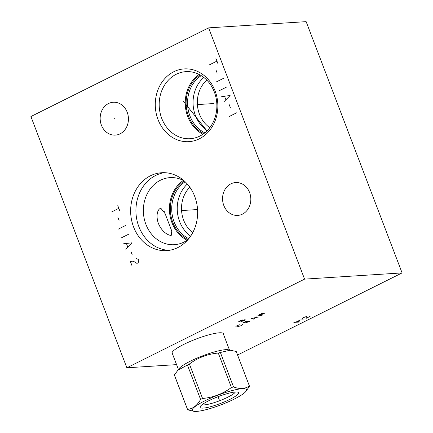 <?xml version="1.0" encoding="UTF-8"?>
<svg xmlns="http://www.w3.org/2000/svg" width="433" height="433" viewBox="0 0 433 433"><rect width="100%" height="100%" fill="white"/><g stroke="black" fill="none" stroke-linecap="round" stroke-linejoin="round"><path stroke-width="0.65" d="M237.565 355L402.089 272.909L306.142 21.65L208.625 27.864L30.911 116.537L126.858 367.796L304.572 279.123L208.625 27.864M402.089 272.909L304.572 279.123M176.577 364.629L126.858 367.796M172.458 353.831A27.512 4.806 -20.9 0 1 172.069 353.366A27.512 4.806 -20.9 0 1 189.6 341.697A27.512 4.806 -20.9 0 1 219.331 332.798A27.512 4.806 -20.9 0 1 223.471 333.74A27.512 4.806 -20.9 0 1 223.493 334.341M108.51 103.541A16.47 14.132 86.4 0 1 113.251 102.253A16.47 14.132 86.4 0 1 128.006 114.962A16.47 14.132 86.4 0 1 120.082 133.835A16.47 14.132 86.4 0 1 115.34 135.123A16.47 14.132 86.4 0 1 100.586 122.415A16.47 14.132 86.4 0 1 108.51 103.541M230.908 183.83A16.47 14.132 86.4 0 1 235.644 182.542A16.47 14.132 86.4 0 1 250.398 195.256A16.47 14.132 86.4 0 1 242.475 214.124A16.47 14.132 86.4 0 1 237.739 215.412A16.47 14.132 86.4 0 1 222.984 202.704A16.47 14.132 86.4 0 1 230.908 183.83M173.763 71.748A36.448 31.273 86.4 0 1 215.125 91.027A36.448 31.273 86.4 0 1 199.369 138.798A36.448 31.273 86.4 0 1 158.007 119.524A36.448 31.273 86.4 0 1 173.763 71.748M150.44 175.782A39.024 33.482 86.4 0 1 161.666 172.729A39.024 33.482 86.4 0 1 196.631 202.85A39.024 33.482 86.4 0 1 177.855 247.568A39.024 33.482 86.4 0 1 166.624 250.615A39.024 33.482 86.4 0 1 131.659 220.5A39.024 33.482 86.4 0 1 150.44 175.782M176.226 74.276A33.601 28.832 86.4 0 1 185.892 71.651A33.601 28.832 86.4 0 1 215.997 97.582A33.601 28.832 86.4 0 1 199.829 136.086A33.601 28.832 -93.6 0 1 190.163 138.712A33.601 28.832 -93.6 0 1 160.058 112.78A33.601 28.832 -93.6 0 1 176.226 74.276M199.153 74.46A33.601 28.832 -93.6 0 0 185.313 105.354A33.601 28.832 -93.6 0 0 202.958 134.246M200.133 74.985A32.583 27.961 -93.6 0 0 186.185 105.3A32.583 27.961 -93.6 0 0 203.867 133.602M201.242 75.634A31.766 27.257 -93.6 0 0 187.613 105.208A31.766 27.257 -93.6 0 0 204.879 132.812M203.84 77.464A31.766 27.257 -93.6 0 0 207.234 130.674M206.795 80.11A28.643 24.578 -93.6 0 0 209.826 127.67M171.246 235.39C169.563 235.633 162.196 233.165 158.175 222.892C155.144 212.976 159.079 208.143 160.908 208.316L165.141 213.696L171.787 231.092L171.246 235.39M183.332 180.437A33.601 28.832 -93.6 0 0 169.492 211.331A33.601 28.832 -93.6 0 0 187.137 240.228M184.225 180.913A33.601 28.832 86.4 0 0 170.072 177.627A33.601 28.832 86.4 0 0 160.405 180.252A33.601 28.832 -93.6 0 0 144.238 218.757A33.601 28.832 -93.6 0 0 174.342 244.694A33.601 28.832 -93.6 0 0 184.009 242.063A33.601 28.832 86.4 0 0 187.965 239.638M169.26 250.328A39.024 33.482 -93.6 0 1 136.639 218.654A39.024 33.482 -93.6 0 1 155.718 175.441A39.024 33.482 86.4 0 1 164.313 172.68M184.296 180.972A32.583 27.961 -93.6 0 0 170.364 211.277A32.583 27.961 -93.6 0 0 188.025 239.568M185.162 181.779A31.766 27.257 -93.6 0 0 171.793 211.185A31.766 27.257 -93.6 0 0 188.788 238.659M187.332 184.052A31.766 27.257 -93.6 0 0 190.65 236.131M189.811 187.186A28.643 24.578 -93.6 0 0 192.712 232.705M245.679 391.665L249.495 386.35A33.092 5.786 159.1 0 0 249.43 386.068L236.272 351.612A33.092 5.786 159.1 0 0 236.207 351.472L227.947 349.707A27.317 4.774 159.1 0 0 190.19 361.246A27.317 4.774 -20.9 0 0 179.381 368.256L174.38 374.946L187.538 409.401A33.092 5.786 159.1 0 0 187.603 409.683A33.092 5.786 159.1 0 0 187.668 409.824L194.13 411.35A28.995 5.066 159.1 0 0 234.204 399.107A28.995 5.066 159.1 0 0 245.679 391.665A28.995 5.066 159.1 0 0 235.092 389.841A28.995 5.066 159.1 0 0 204.49 400.996A28.995 5.066 159.1 0 0 194.13 411.35M187.603 409.683L174.445 375.227A33.092 5.786 -20.9 0 1 174.38 374.946M230.675 350.07L220.375 352.484A33.092 5.786 159.1 0 0 218.275 353.047C207.618 353.999 197.989 357.653 189.394 364.007A33.092 5.786 159.1 0 0 188.398 364.499A33.092 5.786 -20.9 0 0 187.424 364.992L177.487 370.459M187.424 364.992L200.582 399.448C197.264 405.467 192.918 408.784 187.538 409.401M189.394 364.007L202.552 398.463A33.092 5.786 159.1 0 0 201.556 398.955A33.092 5.786 159.1 0 0 200.582 399.448M249.43 386.068A33.092 5.786 159.1 0 0 249.365 385.927C245.116 388.964 239.839 389.299 233.533 386.94A33.092 5.786 159.1 0 0 231.428 387.503C222.838 393.851 213.209 397.51 202.552 398.463M236.207 351.472L249.365 385.927M220.375 352.484L233.533 386.94M218.275 353.047L231.428 387.503M229.907 399.378A20.605 3.599 159.1 0 0 238.063 392.222A20.605 3.599 159.1 0 0 208.787 400.725A20.605 3.599 159.1 0 0 200.176 406.69A20.605 3.599 159.1 0 0 209.236 407.052A20.605 3.599 159.1 0 0 229.907 399.378M202.065 404.714A18.148 3.172 -20.9 0 0 227.785 397.196A18.148 3.172 159.1 0 0 235.335 392.006M114.501 118.674L114.09 118.702M236.9 198.964L236.483 198.991M186.775 105.262L186.358 105.289M196.885 104.618L213.767 103.541M164.351 211.661L163.939 211.688M181.064 210.595L197.562 209.545M183.408 101.317L207.012 130.896M215.921 58.406L217.978 63.792M216.949 61.102L209.61 64.761M215.953 69.929L217.187 73.161M223.525 78.33L216.191 81.989M226.816 86.941L219.477 90.605M223.796 101.912L230.107 95.558L221.739 96.527M224.597 96.386L225.831 99.617M229.111 104.391L230.345 107.617M236.689 112.786L229.349 116.45M117.798 205.653L119.854 211.039M118.826 208.349L111.487 212.008M117.83 217.177L119.064 220.408M125.408 225.577L118.068 229.236M128.698 234.188L121.359 237.852M125.678 249.159L131.984 242.805L123.622 243.774M126.479 243.633L127.708 246.864M130.988 251.638L132.222 254.864M132.049 265.851L130.403 261.543L132.444 261.164L134.078 261.629L136.942 263.41L138.165 262.799L138.771 260.574L138.36 259.497L136.519 258.49M239.492 324.793L236.396 325.989L235.763 326.828L236.505 326.98L241.197 325.681L242.691 324.588M246.832 321.129L243.736 322.325L243.162 322.964L249.229 320.977L249.971 321.129L245.5 323.013M258.625 316.983L251.535 318.434L254.041 319.273M253.359 318.921L256.109 317.546M256.12 316.15L262.295 315.154L258.869 314.775L265.045 313.779L261.624 313.4M242.345 319.884L239.254 321.08L238.675 321.719L244.748 319.733L245.489 319.884L241.019 321.768M303.23 319.803L298.429 320.106L300.134 320.994L293.845 322.396L298.64 322.087M310.109 316.366L306.44 318.201L305.698 318.049L306.91 316.572L306.109 316.62L303.013 317.817L302.44 318.455M219.347 400.054L218.064 396.688M223.087 333.275L229.436 349.907M172.047 352.765L178.401 369.392"/></g></svg>

